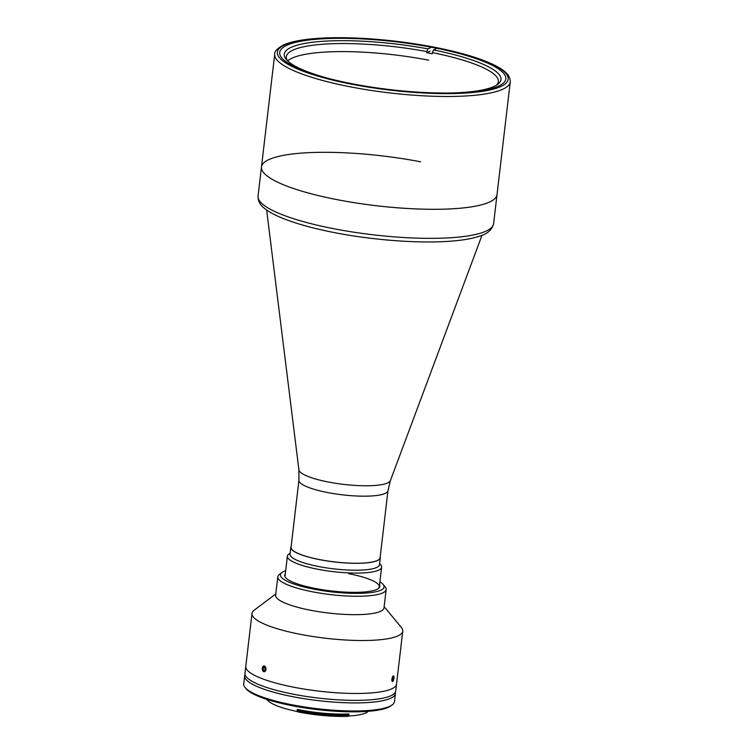 <?xml version="1.0" encoding="UTF-8"?>
<svg xmlns="http://www.w3.org/2000/svg" width="754" height="754" viewBox="0 0 754 754"><rect width="100%" height="100%" fill="white"/><g stroke="black" fill="none" stroke-linecap="round" stroke-linejoin="round"><path stroke-width="1.13" d="M380.101 557.706A44.825 9.482 -173.3 0 1 377.273 560.514A44.825 9.482 -173.3 0 1 327.076 560.891A44.825 9.482 -173.3 0 1 291.063 547.253L298.942 480.175A44.825 9.482 -173.3 0 0 334.955 493.823A44.825 9.482 -173.3 0 0 385.153 493.436A44.825 9.482 -173.3 0 0 387.98 490.637L380.101 557.706M493.606 223.693C490.911 234.07 480.458 236.04 472.061 238.255C464.709 239.866 455.812 240.96 445.369 241.525C414.625 243.269 371.524 239.819 335.162 232.75C315.134 228.867 298.386 224.353 284.918 219.178C276.124 215.804 269.385 212.251 264.701 208.519C260.177 205.229 257.962 201.064 258.047 196.021A118.585 25.089 6.7 0 0 334.408 228.848A118.585 25.089 6.7 0 0 493.606 223.693L497.018 194.636A118.585 25.089 -173.3 0 1 489.534 202.053A118.585 25.089 -173.3 0 1 356.755 203.071A118.585 25.089 -173.3 0 1 261.468 166.964A118.585 25.089 6.7 0 0 337.82 199.791A118.585 25.089 6.7 0 0 497.018 194.636L510.269 81.828A118.585 25.089 -173.3 0 1 502.786 89.236A118.585 25.089 -173.3 0 1 370.007 90.254A118.585 25.089 -173.3 0 1 274.72 54.156L261.468 166.964A118.585 25.089 6.7 0 1 420.666 161.808M498.648 86.088A113.845 24.081 -173.3 0 1 371.175 87.068A113.845 24.081 -173.3 0 1 279.696 52.403A113.845 24.081 -173.3 0 1 286.888 45.287A113.845 24.081 -173.3 0 1 414.361 44.316A113.845 24.081 -173.3 0 1 505.83 78.972A113.845 24.081 -173.3 0 1 498.648 86.088M287.406 60.678A106.729 22.582 -173.3 0 1 286.35 56.739A106.729 22.582 -173.3 0 1 426.868 51.574L426.736 52.723A106.729 22.582 -173.3 0 1 429.507 53.251A106.729 22.582 -173.3 0 1 432.249 53.788L432.381 52.639A106.729 22.582 -173.3 0 1 498.356 81.649A106.729 22.582 -173.3 0 1 496.415 85.23M287.66 60.914A106.729 22.582 -173.3 0 1 428.696 60.16M328.565 78.444A109.104 23.082 -173.3 0 1 286.256 59.425A109.104 23.082 -173.3 0 1 321.477 41.385A109.104 23.082 -173.3 0 1 427.961 48.897L426.868 51.574M430.449 47.756L427.961 48.897M430.044 51.206L426.736 52.723M432.381 52.639L433.484 49.953A109.104 23.082 -173.3 0 1 497.829 84.278A109.104 23.082 -173.3 0 1 452.259 92.978M433.484 49.953L435.963 48.812M379.648 563.606L380.751 564.934A47.436 10.038 -173.3 0 1 381.609 567.225A47.436 10.038 -173.3 0 1 317.934 569.289A47.436 10.038 -173.3 0 1 287.387 556.15A47.436 10.038 -173.3 0 1 288.754 554.124L290.139 553.087M291.176 546.282A45.061 9.529 6.7 0 0 290.827 547.225L290.017 554.124A45.061 9.529 6.7 0 0 319.027 566.603A45.061 9.529 6.7 0 0 379.526 564.642L380.336 557.734A45.061 9.529 6.7 0 0 380.214 556.735M290.827 547.225A45.061 9.529 6.7 0 0 319.837 559.694A45.061 9.529 6.7 0 0 380.336 557.734M297.698 711.682L297.114 711.493A51.47 10.886 -173.3 0 1 267.133 699.58L265.86 699.052M348.32 714.538L348.612 713.934A51.47 10.886 -173.3 0 1 300.073 709.966A51.47 10.886 -173.3 0 1 297.349 709.42L297.934 710.061M348.357 714.255L348.979 714.509A53.723 11.367 -173.3 0 1 299.281 710.325A53.723 11.367 -173.3 0 1 297.547 709.985L297.962 709.816M299.178 711.248A53.723 11.367 6.7 0 0 348.866 715.433L348.056 716.3A52.535 11.112 -173.3 0 1 297.755 711.87L297.444 710.899A53.723 11.367 6.7 0 0 299.178 711.248M348.979 714.509L348.866 715.433M392.287 704.839L391.015 705.801A74.712 15.806 -173.3 0 1 292.872 705.857A74.712 15.806 -173.3 0 1 246.124 688.779L245.107 687.544A75.9 16.06 6.7 0 0 292.59 704.896A75.9 16.06 6.7 0 0 392.287 704.839A75.9 16.06 6.7 0 0 394.483 701.597L395.426 693.539A75.9 16.06 -173.3 0 1 293.542 696.837A75.9 16.06 -173.3 0 1 244.673 675.829A75.9 16.06 -173.3 0 1 245.059 674.585M244.673 675.829L243.731 683.887A75.9 16.06 6.7 0 0 245.107 687.544M395.341 692.238A75.9 16.06 -173.3 0 1 395.426 693.539M297.547 709.985L297.444 710.899M348.376 715.961L348.329 716.008A51.47 10.886 -173.3 0 0 368.178 711.324M275.785 593.945L254.192 610.184A75.9 16.06 6.7 0 0 252.006 613.426L245.785 666.376A75.9 16.06 6.7 0 0 294.644 687.394A75.9 16.06 6.7 0 1 245.785 666.376L244.975 673.284A75.9 16.06 6.7 0 0 293.834 694.293A75.9 16.06 6.7 0 0 395.727 690.994L402.759 631.136A75.9 16.06 6.7 0 0 401.382 627.479L384.144 606.668M294.644 687.394A75.9 16.06 6.7 0 0 396.538 684.085A75.9 16.06 6.7 0 1 294.644 687.394M393.409 680.391L391.844 679.166L393.937 676.621M252.006 613.426A75.9 16.06 6.7 0 0 300.865 634.434A75.9 16.06 6.7 0 0 402.759 631.136M285.672 570.74A52.177 11.037 6.7 0 0 281.93 572.522L279.376 574.454A54.552 11.536 6.7 0 0 277.802 576.782L275.634 595.198A54.552 11.536 6.7 0 0 310.761 610.297A54.552 11.536 6.7 0 0 383.993 607.931L386.161 589.505A54.552 11.536 6.7 0 0 385.162 586.876L383.126 584.416A52.177 11.037 6.7 0 0 379.893 581.805M277.802 576.782A54.552 11.536 6.7 0 0 312.919 591.881A54.552 11.536 6.7 0 0 386.161 589.505M281.93 572.522A52.177 11.037 6.7 0 0 314.022 589.194A52.177 11.037 6.7 0 0 365.737 593.078A52.177 11.037 6.7 0 0 383.126 584.416M285.304 573.898A47.907 10.132 6.7 0 0 285.54 577.564A47.907 10.132 6.7 0 0 315.511 588.516A47.907 10.132 6.7 0 0 378.451 588.478A47.907 10.132 6.7 0 0 379.526 584.963M378.178 588.667A47.436 10.038 6.7 0 0 348.763 573.709M262.269 668.129C263.9 664.887 265.154 665.348 266.011 669.524C264.286 672.775 263.033 672.314 262.269 668.129M392.815 677.083L393.522 676.847L393.645 678.468L393.06 680.325L392.353 680.56L392.815 677.083M392.448 678.242L393.645 678.468M392.325 680.183L393.06 680.325M393.607 679.835A2.893 0.924 100.9 0 0 393.758 676.093A2.893 0.924 100.9 0 0 392.269 677.573A2.893 0.924 100.9 0 0 392.118 681.314A2.893 0.924 100.9 0 0 393.607 679.835M265.125 668.11L262.816 668.251L263.712 666.838L264.993 667.413L265.38 669.411L264.484 670.824L263.203 670.249L264.918 670.136M265.455 670.919A2.893 1.847 -93.7 0 0 265.361 666.838A2.893 1.847 -93.7 0 0 262.741 666.743A2.893 1.847 -93.7 0 0 262.835 670.824A2.893 1.847 -93.7 0 0 265.455 670.919M262.816 668.251L263.203 670.249M482.013 235.286L390.412 480.562A46.126 9.755 -173.3 0 1 387.622 482.956A46.126 9.755 -173.3 0 1 337.142 483.521A46.126 9.755 -173.3 0 1 298.904 469.817L298.942 480.175M284.682 44.863A116.22 24.59 -173.3 0 1 433.362 47.078A116.22 24.59 -173.3 0 1 500.854 86.512A116.22 24.59 -173.3 0 1 352.165 84.307A116.22 24.59 -173.3 0 1 284.682 44.863M297.114 711.493L297.349 709.42M298.904 469.817L266.643 209.989M390.412 480.562L387.98 490.637M510.269 81.828C510.383 73.864 502.126 69.114 494.454 65.155C487.885 61.903 479.648 58.774 469.714 55.777C448.696 49.51 424.332 44.703 396.623 41.338C375.209 38.803 355.096 37.587 336.293 37.7C325.049 37.785 315.087 38.369 306.407 39.453C296.548 40.688 288.886 42.544 283.419 45.014C277.142 48.548 274.239 51.592 274.72 54.156M379.309 586.838L381.609 567.225M285.087 575.764L287.387 556.15M258.047 196.021L261.468 166.964M348.141 714.076L348.084 714.547"/></g></svg>

